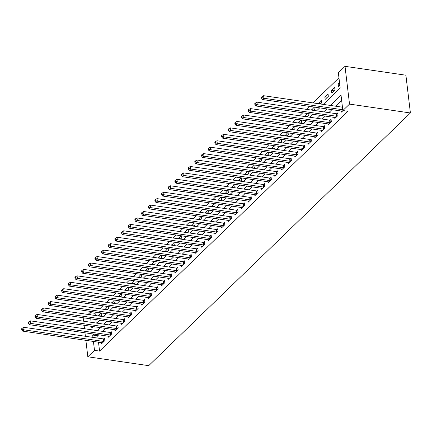 <?xml version="1.0" encoding="UTF-8"?>
<svg xmlns="http://www.w3.org/2000/svg" width="432" height="432" viewBox="0 0 432 432"><rect width="100%" height="100%" fill="white"/><g stroke="black" fill="none" stroke-linecap="round" stroke-linejoin="round"><path stroke-width="0.65" d="M323.271 104.404L340.184 88.079L338.353 72.77L345.017 66.339L405.896 75.211L410.4 112.973L148.711 365.661L87.831 356.789L94.495 350.357L99.565 351.092L347.933 111.272L342.857 110.533L341.032 95.224L330.442 105.451M83.587 321.208L83.327 319.027L84.472 317.92M88.063 314.453L89.991 312.59L90.25 314.771M96.206 312.228L95.062 313.33L89.991 312.59M338.958 77.825L312.984 102.908M309.398 106.369L306.326 109.339M302.735 112.806L299.662 115.771M296.071 119.237L292.999 122.207M289.413 125.669L286.335 128.639M282.749 132.106L279.677 135.07M276.086 138.537L273.013 141.502M269.422 144.968L266.35 147.938M262.764 151.4L259.686 154.37M256.1 157.837L253.028 160.801M249.437 164.268L246.364 167.238M242.773 170.699L239.701 173.669M236.115 177.136L233.037 180.101M229.451 183.568L226.379 186.532M222.788 189.999L219.715 192.969M216.124 196.43L213.052 199.4M209.466 202.867L206.393 205.832M202.802 209.299L199.73 212.269M196.139 215.73L193.066 218.7M189.481 222.167L186.403 225.131M182.817 228.598L179.744 231.568M176.153 235.03L173.081 238M169.49 241.461L166.417 244.431M162.832 247.898L159.754 250.862M156.168 254.329L153.095 257.299M149.504 260.761L146.432 263.731M142.841 267.197L139.768 270.162M136.183 273.629L133.105 276.599M129.519 280.06L126.446 283.03M122.855 286.497L119.783 289.462M116.192 292.928L113.119 295.893M109.534 299.36L106.456 302.33M102.87 305.791L99.797 308.761M95.062 313.33L95.321 315.511M95.807 319.572L96.223 323.05M100.559 316.278L101.806 315.068L101.563 313.006M98.35 315.954L101.072 312.935M107.222 309.841L108.47 308.637L108.227 306.574M105.008 309.523L107.735 306.504M113.881 303.41L115.133 302.206L114.885 300.143M111.672 303.086L114.399 300.067M120.544 296.978L121.797 295.769L121.549 293.706M118.336 296.654L121.057 293.636M127.208 290.547L128.455 289.337L128.212 287.275M124.994 290.223L127.721 287.204M133.871 284.11L135.119 282.906L134.87 280.843M131.657 283.792L134.384 280.773M140.53 277.679L141.782 276.475L141.534 274.406M138.321 277.355L141.043 274.336M147.193 271.247L148.446 270.038L148.198 267.975M144.985 270.923L147.706 267.905M153.857 264.811L155.104 263.606L154.861 261.544M151.643 264.492L154.37 261.473M160.52 258.379L161.768 257.175L161.519 255.112M158.306 258.055L161.033 255.037M167.179 251.948L168.431 250.738L168.183 248.675M164.97 251.624L167.692 248.605M173.842 245.516L175.09 244.307L174.847 242.244M171.634 245.192L174.355 242.174M180.506 239.08L181.753 237.875L181.51 235.813M178.292 238.761L181.019 235.737M187.164 232.648L188.417 231.439L188.168 229.376M184.955 232.324L187.682 229.306M193.828 226.217L195.08 225.007L194.832 222.944M191.619 225.893L194.341 222.874M200.491 219.78L201.739 218.576L201.496 216.513M198.283 219.461L201.004 216.443M207.155 213.349L208.402 212.144L208.159 210.082M204.941 213.025L207.668 210.006M213.813 206.917L215.066 205.708L214.817 203.645M211.604 206.593L214.331 203.575M220.477 200.48L221.729 199.276L221.481 197.213M218.268 200.162L220.99 197.143M227.14 194.049L228.388 192.845L228.145 190.782M224.926 193.73L227.653 190.706M233.804 187.618L235.051 186.408L234.808 184.345M231.59 187.294L234.317 184.275M240.462 181.186L241.715 179.977L241.466 177.914M238.253 180.862L240.975 177.844M247.126 174.749L248.378 173.545L248.13 171.482M244.917 174.431L247.639 171.412M253.789 168.318L255.037 167.114L254.794 165.051M251.575 167.994L254.302 164.975M260.453 161.887L261.7 160.677L261.452 158.614M258.239 161.563L260.966 158.544M267.111 155.45L268.364 154.246L268.115 152.183M264.902 155.131L267.624 152.113M273.775 149.018L275.022 147.814L274.779 145.751M271.566 148.694L274.288 145.676M280.438 142.587L281.686 141.377L281.443 139.315M278.224 142.263L280.951 139.244M287.102 136.156L288.349 134.946L288.101 132.883M284.888 135.832L287.615 132.813M293.76 129.719L295.013 128.515L294.764 126.452M291.551 129.4L294.273 126.382M300.424 123.287L301.671 122.083L301.428 120.015M298.215 122.963L300.937 119.945M307.087 116.856L308.335 115.646L308.092 113.584M304.873 116.532L307.6 113.513M313.745 110.419L314.998 109.215L314.75 107.152M311.537 110.101L314.264 107.082M320.409 103.988L321.662 102.784L321.354 100.229L318.2 103.664M325.123 99.436L328.32 96.347L328.018 93.798L324.821 96.887L325.123 99.436M331.787 93.004L334.984 89.915L334.681 87.367L331.484 90.45L331.787 93.004M339.536 82.674L338.143 84.019L338.45 86.573L339.844 85.228M341.636 100.278L335.513 106.191M331.927 109.658L328.855 112.622M325.264 116.089L322.191 119.054M318.6 122.521L315.527 125.491M311.942 128.952L308.869 131.922M305.278 135.389L302.206 138.353M298.615 141.82L295.542 144.79M291.956 148.252L288.878 151.222M285.293 154.688L282.22 157.653M278.629 161.12L275.557 164.09M271.966 167.551L268.893 170.521M265.307 173.983L262.229 176.953M258.644 180.419L255.571 183.384M251.98 186.851L248.908 189.821M245.317 193.282L242.244 196.252M238.658 199.719L235.58 202.684M231.995 206.15L228.922 209.12M225.331 212.582L222.259 215.552M218.668 219.019L215.595 221.983M212.009 225.45L208.931 228.415M205.346 231.881L202.273 234.851M198.682 238.313L195.61 241.283M192.024 244.75L188.946 247.714M185.36 251.181L182.288 254.151M178.697 257.612L175.624 260.582M172.033 264.049L168.961 267.014M165.375 270.481L162.297 273.445M158.711 276.912L155.639 279.882M152.048 283.343L148.975 286.313M145.384 289.78L142.312 292.745M138.726 296.212L135.648 299.182M132.062 302.643L128.99 305.613M125.399 309.08L122.326 312.044M118.735 315.511L115.663 318.481M112.077 321.943L108.999 324.913M105.413 328.374L102.341 331.344M98.75 334.811L97.74 335.783L98.021 338.121M98.501 342.176L99.565 351.092M101.525 342.619L101.655 343.672L104.852 340.583L104.544 338.035L103.68 338.872M108.189 336.188L108.313 337.241L111.515 334.152L111.208 331.603L110.344 332.44M114.853 329.751L114.977 330.809L118.174 327.721L117.871 325.166L117.002 326.003M121.516 323.32L121.64 324.373L124.837 321.284L124.535 318.735L123.665 319.572M128.174 316.888L128.304 317.941L131.501 314.852L131.193 312.304L130.329 313.141M134.838 310.451L134.962 311.51L138.159 308.421L137.857 305.867L136.993 306.704M141.502 304.02L141.626 305.073L144.823 301.99L144.52 299.435L143.651 300.272M148.16 297.589L148.289 298.642L151.486 295.553L151.184 293.004L150.314 293.841M154.823 291.157L154.948 292.21L158.15 289.121L157.842 286.573L156.978 287.41M161.487 284.72L161.611 285.779L164.808 282.69L164.506 280.136L163.642 280.973M168.151 278.289L168.275 279.342L171.472 276.253L171.169 273.704L170.3 274.541M174.809 271.858L174.938 272.911L178.135 269.822L177.833 267.273L176.963 268.11M181.472 265.421L181.597 266.479L184.799 263.39L184.491 260.836L183.627 261.673M188.136 258.989L188.26 260.042L191.457 256.959L191.155 254.405L190.285 255.242M194.8 252.558L194.924 253.611L198.121 250.522L197.818 247.973L196.949 248.81M201.458 246.121L201.587 247.18L204.784 244.091L204.476 241.537L203.612 242.379M208.121 239.69L208.246 240.748L211.448 237.659L211.14 235.105L210.276 235.942M214.785 233.258L214.909 234.311L218.106 231.223L217.804 228.674L216.934 229.511M221.449 226.827L221.573 227.88L224.77 224.791L224.467 222.242L223.598 223.079M228.107 220.39L228.236 221.449L231.433 218.36L231.125 215.806L230.261 216.643M234.77 213.959L234.895 215.012L238.097 211.928L237.789 209.374L236.925 210.211M241.434 207.527L241.558 208.58L244.755 205.492L244.453 202.943L243.583 203.78M248.092 201.091L248.222 202.149L251.419 199.06L251.116 196.506L250.247 197.343M254.756 194.659L254.885 195.712L258.082 192.629L257.774 190.075L256.91 190.912M261.419 188.228L261.544 189.281L264.74 186.192L264.438 183.643L263.574 184.48M268.083 181.796L268.207 182.849L271.404 179.761L271.102 177.212L270.232 178.049M274.741 175.36L274.871 176.418L278.068 173.329L277.765 170.775L276.896 171.612M281.405 168.928L281.529 169.981L284.731 166.892L284.423 164.344L283.559 165.181M288.068 162.497L288.193 163.55L291.389 160.461L291.087 157.912L290.218 158.749M294.732 156.06L294.856 157.118L298.053 154.03L297.751 151.475L296.881 152.312M301.39 149.629L301.52 150.682L304.717 147.598L304.414 145.044L303.545 145.881M308.054 143.197L308.178 144.25L311.38 141.161L311.072 138.613L310.208 139.45M314.717 136.766L314.842 137.819L318.038 134.73L317.736 132.181L316.867 133.018M321.381 130.329L321.505 131.387L324.702 128.299L324.4 125.744L323.53 126.581M328.039 123.898L328.169 124.951L331.366 121.862L331.058 119.313L330.194 120.15M334.703 117.466L334.827 118.519L338.029 115.43L337.721 112.882L336.857 113.719M341.366 111.029L341.491 112.088L343.067 110.565M342.857 110.533L349.52 104.101L410.4 112.973M349.52 104.101L345.017 66.339M91.633 326.365L91.816 327.899L93.172 326.592M96.757 323.125L99.835 320.161M103.421 316.694L106.493 313.724M110.084 310.262L113.157 307.292M116.748 303.826L119.821 300.861M123.406 297.394L126.484 294.43M130.07 290.963L133.142 287.993M136.733 284.531L139.806 281.561M143.397 278.095L146.47 275.13M150.055 271.663L153.133 268.693M156.719 265.232L159.791 262.262M163.382 258.795L166.455 255.83M170.046 252.364L173.119 249.394M176.704 245.932L179.777 242.962M183.368 239.501L186.44 236.531M190.031 233.064L193.104 230.099M196.69 226.633L199.768 223.663M203.353 220.201L206.426 217.231M210.017 213.764L213.089 210.8M216.68 207.333L219.753 204.363M223.339 200.902L226.417 197.932M230.002 194.47L233.075 191.5M236.666 188.033L239.738 185.069M243.329 181.602L246.402 178.632M249.988 175.171L253.066 172.201M256.651 168.734L259.724 165.769M263.315 162.302L266.387 159.332M269.978 155.871L273.051 152.901M276.637 149.434L279.715 146.47M283.3 143.003L286.373 140.038M289.964 136.571L293.036 133.601M296.627 130.14L299.7 127.17M303.286 123.703L306.358 120.739M309.949 117.272L313.022 114.302M316.613 110.84L319.685 107.87M90.736 318.832L91.147 322.31M84.073 325.264L84.488 328.741M84.969 332.802L85.385 336.28M85.871 340.335L87.831 356.789M93.679 334.071L92.669 335.043L92.945 337.381M93.431 341.437L94.495 350.357M326.851 108.918L323.779 111.883M320.193 115.349L317.12 118.319M313.529 121.781L310.457 124.751M306.866 128.212L303.793 131.182M300.208 134.649L297.13 137.614M293.544 141.08L290.471 144.05M286.88 147.512L283.808 150.482M280.217 153.949L277.144 156.913M273.559 160.38L270.481 163.35M266.895 166.811L263.822 169.781M260.231 173.248L257.159 176.213M253.568 179.68L250.495 182.644M246.91 186.111L243.832 189.081M240.246 192.542L237.173 195.512M233.582 198.979L230.51 201.944M226.919 205.411L223.846 208.381M220.261 211.842L217.183 214.812M213.597 218.279L210.524 221.243M206.933 224.71L203.861 227.675M200.27 231.142L197.197 234.112M193.612 237.573L190.539 240.543M186.948 244.01L183.875 246.974M180.284 250.441L177.212 253.411M173.626 256.873L170.548 259.843M166.963 263.309L163.89 266.274M160.299 269.741L157.226 272.711M153.635 276.172L150.563 279.142M146.977 282.604L143.899 285.574M140.314 289.04L137.241 292.005M133.65 295.472L130.577 298.442M126.986 301.903L123.914 304.873M120.328 308.34L117.25 311.305M113.665 314.771L110.592 317.741M107.001 321.203L103.928 324.173M100.337 327.64L97.265 330.604M97.74 335.783L92.669 335.043M100.867 315.981L98.307 315.608M339.725 84.251L338.143 84.019M334.044 90.823L331.484 90.45M327.38 97.259L324.821 96.887M320.717 103.691L318.157 103.318M314.053 110.122L311.494 109.75M307.395 116.559L304.835 116.186M300.731 122.99L298.172 122.618M294.068 129.422L291.508 129.049M287.41 135.859L284.845 135.481M280.746 142.29L278.186 141.917M274.082 148.721L271.523 148.349M267.419 155.153L264.859 154.78M260.761 161.59L258.196 161.217M254.097 168.021L251.537 167.648M247.433 174.452L244.874 174.08M240.77 180.889L238.21 180.511M234.112 187.321L231.552 186.948M227.448 193.752L224.888 193.379M220.784 200.183L218.225 199.811M214.121 206.62L211.561 206.248M207.463 213.052L204.903 212.679M200.799 219.483L198.239 219.11M194.135 225.92L191.576 225.547M187.472 232.351L184.912 231.979M180.814 238.783L178.254 238.41M174.15 245.214L171.59 244.841M167.486 251.651L164.927 251.278M160.828 258.082L158.263 257.71M154.165 264.514L151.605 264.141M147.501 270.95L144.941 270.578M140.837 277.382L138.278 277.009M134.179 283.813L131.614 283.441M127.516 290.25L124.956 289.872M120.852 296.681L118.292 296.309M114.188 303.113L111.629 302.74M107.53 309.544L104.971 309.172M103.41 341.41L103.108 338.861L23.76 327.294L24.062 329.843L103.41 341.41A1.15 0.524 173.2 0 0 103.826 341.431L103.982 341.42M22.253 329.276L22.135 328.255L21.6 328.768L21.724 329.789L22.253 329.276L24.062 329.843L22.734 331.133L102.076 342.7A1.15 0.524 173.2 0 1 102.416 342.792L102.519 342.835M103.108 338.861A1.15 0.524 173.2 0 0 103.523 338.877L104.641 338.823M23.76 327.294L22.135 328.255M21.724 329.789L22.734 331.133M110.074 334.978L109.771 332.429L30.424 320.863L30.726 323.411L110.074 334.978A1.15 0.524 173.2 0 0 110.489 334.994L110.646 334.989M28.917 322.839L28.793 321.818L28.264 322.337L28.382 323.357L28.917 322.839L30.726 323.411L29.392 324.697L108.74 336.263A1.15 0.524 173.2 0 1 109.08 336.361L109.183 336.404M109.771 332.429A1.15 0.524 173.2 0 0 110.187 332.446L111.305 332.392M30.424 320.863L28.793 321.818M28.382 323.357L29.392 324.697M116.737 328.547L116.429 325.993L37.087 314.426L37.39 316.98L116.737 328.547A1.15 0.524 173.2 0 0 117.153 328.563L117.31 328.558M35.581 316.408L35.456 315.387L34.922 315.9L35.046 316.921L35.581 316.408L37.39 316.98L36.056 318.265L115.403 329.832A1.15 0.524 173.2 0 1 115.744 329.924L115.846 329.972M116.429 325.993A1.15 0.524 173.2 0 0 116.851 326.014L117.963 325.96M37.087 314.426L35.456 315.387M35.046 316.921L36.056 318.265M123.395 322.115L123.093 319.561L43.745 307.994L44.053 310.549L123.395 322.115A1.15 0.524 173.2 0 0 123.817 322.132L123.968 322.126M42.239 309.976L42.12 308.956L41.585 309.469L41.71 310.489L42.239 309.976L44.053 310.549L42.719 311.834L122.067 323.401A1.15 0.524 173.2 0 1 122.407 323.492L122.504 323.536M123.093 319.561A1.15 0.524 173.2 0 0 123.509 319.577L124.627 319.523M43.745 307.994L42.12 308.956M41.71 310.489L42.719 311.834M130.059 315.679L129.757 313.13L50.409 301.563L50.711 304.112L130.059 315.679A1.15 0.524 173.2 0 0 130.475 315.7L130.631 315.689M48.902 303.539L48.784 302.519L48.249 303.037L48.368 304.058L48.902 303.539L50.711 304.112L49.383 305.402L128.725 316.969A1.15 0.524 173.2 0 1 129.065 317.061L129.168 317.104M129.757 313.13A1.15 0.524 173.2 0 0 130.172 313.146L131.29 313.092M50.409 301.563L48.784 302.519M48.368 304.058L49.383 305.402M136.723 309.247L136.415 306.693L57.073 295.132L57.375 297.68L136.723 309.247A1.15 0.524 173.2 0 0 137.138 309.263L137.295 309.258M55.566 297.108L55.442 296.087L54.913 296.6L55.031 297.621L55.566 297.108L57.375 297.68L56.041 298.966L135.389 310.532A1.15 0.524 173.2 0 1 135.729 310.624L135.832 310.673M136.415 306.693A1.15 0.524 173.2 0 0 136.836 306.715L137.954 306.661M57.073 295.132L55.442 296.087M55.031 297.621L56.041 298.966M143.386 302.816L143.078 300.262L63.736 288.695L64.039 291.249L143.386 302.816A1.15 0.524 173.2 0 0 143.802 302.832L143.959 302.827M62.23 290.677L62.105 289.656L61.571 290.169L61.695 291.19L62.23 290.677L64.039 291.249L62.705 292.534L142.052 304.101A1.15 0.524 173.2 0 1 142.393 304.193L142.495 304.236M143.078 300.262A1.15 0.524 173.2 0 0 143.494 300.283L144.612 300.229M63.736 288.695L62.105 289.656M61.695 291.19L62.705 292.534M150.044 296.379L149.742 293.83L70.394 282.263L70.702 284.812L150.044 296.379A1.15 0.524 173.2 0 0 150.466 296.401L150.617 296.39M68.888 284.245L68.769 283.225L68.234 283.738L68.359 284.758L68.888 284.245L70.702 284.812L69.368 286.103L148.716 297.67A1.15 0.524 173.2 0 1 149.056 297.761L149.153 297.805M149.742 293.83A1.15 0.524 173.2 0 0 150.158 293.846L151.276 293.792M70.394 282.263L68.769 283.225M68.359 284.758L69.368 286.103M156.708 289.948L156.406 287.399L77.058 275.832L77.36 278.381L156.708 289.948A1.15 0.524 173.2 0 0 157.124 289.964L157.28 289.958M75.551 277.808L75.433 276.788L74.898 277.306L75.017 278.327L75.551 277.808L77.36 278.381L76.032 279.666L155.374 291.233A1.15 0.524 173.2 0 1 155.714 291.325L155.817 291.373M156.406 287.399A1.15 0.524 173.2 0 0 156.821 287.415L157.939 287.361M77.058 275.832L75.433 276.788M75.017 278.327L76.032 279.666M163.372 283.516L163.064 280.962L83.722 269.395L84.024 271.949L163.372 283.516A1.15 0.524 173.2 0 0 163.787 283.532L163.944 283.527M82.215 271.377L82.091 270.356L81.562 270.869L81.68 271.89L82.215 271.377L84.024 271.949L82.69 273.235L162.038 284.801A1.15 0.524 173.2 0 1 162.378 284.893L162.481 284.942M163.064 280.962A1.15 0.524 173.2 0 0 163.485 280.984L164.603 280.93M83.722 269.395L82.091 270.356M81.68 271.89L82.69 273.235M170.03 277.085L169.727 274.531L90.38 262.964L90.688 265.518L170.03 277.085A1.15 0.524 173.2 0 0 170.451 277.101L170.608 277.09M88.879 264.946L88.754 263.925L88.22 264.438L88.344 265.459L88.879 264.946L90.688 265.518L89.354 266.803L168.701 278.37A1.15 0.524 173.2 0 1 169.042 278.462L169.144 278.505M169.727 274.531A1.15 0.524 173.2 0 0 170.143 274.547L171.261 274.493M90.38 262.964L88.754 263.925M88.344 265.459L89.354 266.803M176.693 270.648L176.391 268.099L97.043 256.532L97.351 259.081L176.693 270.648A1.15 0.524 173.2 0 0 177.109 270.67L177.266 270.659M95.537 258.509L95.418 257.488L94.883 258.007L95.008 259.027L95.537 258.509L97.351 259.081L96.017 260.372L175.36 271.939A1.15 0.524 173.2 0 1 175.7 272.03L175.802 272.074M176.391 268.099A1.15 0.524 173.2 0 0 176.807 268.115L177.925 268.061M97.043 256.532L95.418 257.488M95.008 259.027L96.017 260.372M183.357 264.217L183.055 261.662L103.707 250.096L104.009 252.65L183.357 264.217A1.15 0.524 173.2 0 0 183.773 264.233L183.929 264.227M102.2 252.077L102.082 251.057L101.547 251.57L101.666 252.59L102.2 252.077L104.009 252.65L102.681 253.935L182.023 265.502A1.15 0.524 173.2 0 1 182.363 265.594L182.466 265.642M183.055 261.662A1.15 0.524 173.2 0 0 183.47 261.684L184.588 261.63M103.707 250.096L102.082 251.057M101.666 252.59L102.681 253.935M190.021 257.785L189.713 255.231L110.371 243.664L110.673 246.218L190.021 257.785A1.15 0.524 173.2 0 0 190.436 257.801L190.593 257.796M108.864 245.646L108.74 244.625L108.211 245.138L108.329 246.159L108.864 245.646L110.673 246.218L109.339 247.504L188.687 259.07A1.15 0.524 173.2 0 1 189.027 259.162L189.13 259.205M189.713 255.231A1.15 0.524 173.2 0 0 190.134 255.247L191.246 255.199M110.371 243.664L108.74 244.625M108.329 246.159L109.339 247.504M196.679 251.348L196.376 248.8L117.029 237.233L117.337 239.782L196.679 251.348A1.15 0.524 173.2 0 0 197.1 251.37L197.257 251.359M115.528 239.215L115.403 238.194L114.869 238.707L114.993 239.728L115.528 239.215L117.337 239.782L116.003 241.072L195.35 252.639A1.15 0.524 173.2 0 1 195.691 252.731L195.788 252.774M196.376 248.8A1.15 0.524 173.2 0 0 196.792 248.816L197.91 248.762M117.029 237.233L115.403 238.194M114.993 239.728L116.003 241.072M203.342 244.917L203.04 242.368L123.692 230.801L123.995 233.35L203.342 244.917A1.15 0.524 173.2 0 0 203.758 244.933L203.915 244.928M122.186 232.778L122.067 231.757L121.532 232.276L121.657 233.296L122.186 232.778L123.995 233.35L122.666 234.635L202.009 246.202A1.15 0.524 173.2 0 1 202.349 246.294L202.451 246.343M203.04 242.368A1.15 0.524 173.2 0 0 203.456 242.384L204.574 242.33M123.692 230.801L122.067 231.757M121.657 233.296L122.666 234.635M210.006 238.486L209.704 235.931L130.356 224.365L130.658 226.919L210.006 238.486A1.15 0.524 173.2 0 0 210.422 238.502L210.578 238.496M128.849 226.346L128.725 225.326L128.196 225.839L128.315 226.859L128.849 226.346L130.658 226.919L129.325 228.204L208.672 239.771A1.15 0.524 173.2 0 1 209.012 239.863L209.115 239.906M209.704 235.931A1.15 0.524 173.2 0 0 210.119 235.953L211.237 235.899M130.356 224.365L128.725 225.326M128.315 226.859L129.325 228.204M216.67 232.049L216.362 229.5L137.02 217.933L137.322 220.487L216.67 232.049A1.15 0.524 173.2 0 0 217.085 232.07L217.242 232.06M135.513 219.915L135.389 218.894L134.86 219.407L134.978 220.428L135.513 219.915L137.322 220.487L135.988 221.773L215.336 233.339A1.15 0.524 173.2 0 1 215.676 233.431L215.779 233.474M216.362 229.5A1.15 0.524 173.2 0 0 216.783 229.516L217.895 229.462M137.02 217.933L135.389 218.894M134.978 220.428L135.988 221.773M223.328 225.617L223.025 223.069L143.678 211.502L143.986 214.051L223.328 225.617A1.15 0.524 173.2 0 0 223.749 225.639L223.9 225.628M142.171 213.478L142.052 212.458L141.518 212.976L141.642 213.997L142.171 213.478L143.986 214.051L142.652 215.341L221.999 226.903A1.15 0.524 173.2 0 1 222.34 227L222.437 227.043M223.025 223.069A1.15 0.524 173.2 0 0 223.441 223.085L224.559 223.031M143.678 211.502L142.052 212.458M141.642 213.997L142.652 215.341M229.991 219.186L229.689 216.632L150.341 205.065L150.644 207.619L229.991 219.186A1.15 0.524 173.2 0 0 230.407 219.202L230.564 219.197M148.835 207.047L148.716 206.026L148.181 206.539L148.306 207.56L148.835 207.047L150.644 207.619L149.315 208.904L228.658 220.471A1.15 0.524 173.2 0 1 228.998 220.563L229.1 220.612M229.689 216.632A1.15 0.524 173.2 0 0 230.105 216.653L231.223 216.599M150.341 205.065L148.716 206.026M148.306 207.56L149.315 208.904M236.655 212.755L236.347 210.2L157.005 198.634L157.307 201.188L236.655 212.755A1.15 0.524 173.2 0 0 237.071 212.771L237.227 212.765M155.498 200.615L155.374 199.595L154.845 200.108L154.964 201.128L155.498 200.615L157.307 201.188L155.974 202.473L235.321 214.04A1.15 0.524 173.2 0 1 235.661 214.132L235.764 214.175M236.347 210.2A1.15 0.524 173.2 0 0 236.768 210.217L237.886 210.163M157.005 198.634L155.374 199.595M154.964 201.128L155.974 202.473M243.319 206.318L243.011 203.769L163.669 192.202L163.971 194.751L243.319 206.318A1.15 0.524 173.2 0 0 243.734 206.339L243.891 206.329M162.162 194.179L162.038 193.158L161.503 193.676L161.627 194.697L162.162 194.179L163.971 194.751L162.637 196.042L241.985 207.608A1.15 0.524 173.2 0 1 242.325 207.7L242.428 207.743M243.011 203.769A1.15 0.524 173.2 0 0 243.432 203.785L244.544 203.731M163.669 192.202L162.038 193.158M161.627 194.697L162.637 196.042M249.977 199.886L249.674 197.338L170.327 185.771L170.635 188.32L249.977 199.886A1.15 0.524 173.2 0 0 250.398 199.903L250.549 199.897M168.82 187.747L168.701 186.727L168.167 187.24L168.291 188.26L168.82 187.747L170.635 188.32L169.301 189.605L248.648 201.172A1.15 0.524 173.2 0 1 248.989 201.263L249.086 201.312M249.674 197.338A1.15 0.524 173.2 0 0 250.09 197.354L251.208 197.3M170.327 185.771L168.701 186.727M168.291 188.26L169.301 189.605M256.64 193.455L256.338 190.901L176.99 179.334L177.293 181.888L256.64 193.455A1.15 0.524 173.2 0 0 257.056 193.471L257.213 193.466M175.484 181.316L175.365 180.295L174.83 180.808L174.949 181.829L175.484 181.316L177.293 181.888L175.964 183.173L255.307 194.74A1.15 0.524 173.2 0 1 255.647 194.832L255.749 194.875M256.338 190.901A1.15 0.524 173.2 0 0 256.754 190.922L257.872 190.868M176.99 179.334L175.365 180.295M174.949 181.829L175.964 183.173M263.304 187.018L262.996 184.469L183.654 172.903L183.956 175.451L263.304 187.018A1.15 0.524 173.2 0 0 263.72 187.04L263.876 187.029M182.147 174.884L182.023 173.864L181.494 174.377L181.613 175.397L182.147 174.884L183.956 175.451L182.623 176.742L261.97 188.309A1.15 0.524 173.2 0 1 262.31 188.401L262.413 188.444M262.996 184.469A1.15 0.524 173.2 0 0 263.417 184.486L264.535 184.432M183.654 172.903L182.023 173.864M181.613 175.397L182.623 176.742M269.968 180.587L269.66 178.038L190.312 166.471L190.62 169.02L269.968 180.587A1.15 0.524 173.2 0 0 270.383 180.603L270.54 180.598M188.811 168.448L188.687 167.427L188.152 167.945L188.276 168.966L188.811 168.448L190.62 169.02L189.286 170.305L268.634 181.872A1.15 0.524 173.2 0 1 268.974 181.969L269.077 182.012M269.66 178.038A1.15 0.524 173.2 0 0 270.076 178.054L271.193 178M190.312 166.471L188.687 167.427M188.276 168.966L189.286 170.305M276.626 174.155L276.323 171.601L196.976 160.034L197.284 162.589L276.626 174.155A1.15 0.524 173.2 0 0 277.047 174.172L277.198 174.166M195.469 162.016L195.35 160.996L194.816 161.509L194.94 162.529L195.469 162.016L197.284 162.589L195.95 163.874L275.297 175.441A1.15 0.524 173.2 0 1 275.638 175.532L275.735 175.581M276.323 171.601A1.15 0.524 173.2 0 0 276.739 171.623L277.857 171.569M196.976 160.034L195.35 160.996M194.94 162.529L195.95 163.874M283.289 167.724L282.987 165.17L203.639 153.603L203.942 156.157L283.289 167.724A1.15 0.524 173.2 0 0 283.705 167.74L283.862 167.735M202.133 155.585L202.014 154.564L201.479 155.077L201.598 156.098L202.133 155.585L203.942 156.157L202.613 157.442L281.956 169.009A1.15 0.524 173.2 0 1 282.296 169.101L282.398 169.144M282.987 165.17A1.15 0.524 173.2 0 0 283.403 165.186L284.521 165.132M203.639 153.603L202.014 154.564M201.598 156.098L202.613 157.442M289.953 161.287L289.645 158.738L210.303 147.172L210.605 149.72L289.953 161.287A1.15 0.524 173.2 0 0 290.369 161.309L290.525 161.298M208.796 149.148L208.672 148.127L208.143 148.646L208.262 149.666L208.796 149.148L210.605 149.72L209.272 151.011L288.619 162.578A1.15 0.524 173.2 0 1 288.959 162.67L289.062 162.713M289.645 158.738A1.15 0.524 173.2 0 0 290.066 158.755L291.184 158.701M210.303 147.172L208.672 148.127M208.262 149.666L209.272 151.011M296.611 154.856L296.309 152.302L216.961 140.74L217.269 143.289L296.611 154.856A1.15 0.524 173.2 0 0 297.032 154.872L297.189 154.867M215.46 142.717L215.336 141.696L214.801 142.209L214.925 143.23L215.46 142.717L217.269 143.289L215.935 144.574L295.283 156.141A1.15 0.524 173.2 0 1 295.623 156.233L295.72 156.281M296.309 152.302A1.15 0.524 173.2 0 0 296.725 152.323L297.842 152.269M216.961 140.74L215.336 141.696M214.925 143.23L215.935 144.574M303.275 148.424L302.972 145.87L223.625 134.303L223.933 136.858L303.275 148.424A1.15 0.524 173.2 0 0 303.691 148.441L303.847 148.435M222.118 136.285L221.999 135.265L221.465 135.778L221.589 136.798L222.118 136.285L223.933 136.858L222.599 138.143L301.941 149.71A1.15 0.524 173.2 0 1 302.281 149.801L302.384 149.845M302.972 145.87A1.15 0.524 173.2 0 0 303.388 145.892L304.506 145.838M223.625 134.303L221.999 135.265M221.589 136.798L222.599 138.143M309.938 141.988L309.636 139.439L230.288 127.872L230.591 130.421L309.938 141.988A1.15 0.524 173.2 0 0 310.354 142.009L310.511 141.998M228.782 129.854L228.663 128.833L228.128 129.346L228.247 130.367L228.782 129.854L230.591 130.421L229.262 131.711L308.605 143.278A1.15 0.524 173.2 0 1 308.945 143.37L309.047 143.413M309.636 139.439A1.15 0.524 173.2 0 0 310.052 139.455L311.17 139.401M230.288 127.872L228.663 128.833M228.247 130.367L229.262 131.711M316.602 135.556L316.294 133.007L236.952 121.441L237.254 123.989L316.602 135.556A1.15 0.524 173.2 0 0 317.018 135.572L317.174 135.567M235.445 123.417L235.321 122.396L234.792 122.915L234.911 123.935L235.445 123.417L237.254 123.989L235.921 125.275L315.268 136.841A1.15 0.524 173.2 0 1 315.608 136.933L315.711 136.982M316.294 133.007A1.15 0.524 173.2 0 0 316.715 133.024L317.828 132.97M236.952 121.441L235.321 122.396M234.911 123.935L235.921 125.275M323.26 129.125L322.958 126.571L243.61 115.004L243.918 117.558L323.26 129.125A1.15 0.524 173.2 0 0 323.681 129.141L323.838 129.136M242.109 116.986L241.985 115.965L241.45 116.478L241.574 117.499L242.109 116.986L243.918 117.558L242.584 118.843L321.932 130.41A1.15 0.524 173.2 0 1 322.272 130.502L322.369 130.55M322.958 126.571A1.15 0.524 173.2 0 0 323.374 126.592L324.491 126.538M243.61 115.004L241.985 115.965M241.574 117.499L242.584 118.843M329.924 122.693L329.621 120.139L250.274 108.572L250.576 111.127L329.924 122.693A1.15 0.524 173.2 0 0 330.34 122.71L330.496 122.699M248.767 110.554L248.648 109.534L248.114 110.047L248.238 111.067L248.767 110.554L250.576 111.127L249.248 112.412L328.59 123.979A1.15 0.524 173.2 0 1 328.93 124.07L329.033 124.114M329.621 120.139A1.15 0.524 173.2 0 0 330.037 120.155L331.155 120.101M250.274 108.572L248.648 109.534M248.238 111.067L249.248 112.412M336.587 116.257L336.285 113.708L256.937 102.141L257.24 104.69L336.587 116.257A1.15 0.524 173.2 0 0 337.003 116.278L337.16 116.267M255.431 104.117L255.307 103.097L254.777 103.615L254.896 104.636L255.431 104.117L257.24 104.69L255.906 105.98L335.254 117.547A1.15 0.524 173.2 0 1 335.594 117.639L335.696 117.682M336.285 113.708A1.15 0.524 173.2 0 0 336.701 113.724L337.819 113.67M256.937 102.141L255.307 103.097M254.896 104.636L255.906 105.98M342.463 107.201L263.601 95.704L263.903 98.258L342.765 109.755M262.094 97.686L261.97 96.665L261.436 97.178L261.56 98.199L262.094 97.686L263.903 98.258L262.57 99.544L341.917 111.11A1.15 0.524 173.2 0 1 342.257 111.202L342.36 111.251M263.601 95.704L261.97 96.665M261.56 98.199L262.57 99.544M103.826 341.431L103.523 338.877M110.489 334.994L110.187 332.446M117.153 328.563L116.851 326.014M123.817 322.132L123.509 319.577M130.475 315.7L130.172 313.146M137.138 309.263L136.836 306.715M143.802 302.832L143.494 300.283M150.466 296.401L150.158 293.846M157.124 289.964L156.821 287.415M163.787 283.532L163.485 280.984M170.451 277.101L170.143 274.547M177.109 270.67L176.807 268.115M183.773 264.233L183.47 261.684M190.436 257.801L190.134 255.247M197.1 251.37L196.792 248.816M203.758 244.933L203.456 242.384M210.422 238.502L210.119 235.953M217.085 232.07L216.783 229.516M223.749 225.639L223.441 223.085M230.407 219.202L230.105 216.653M237.071 212.771L236.768 210.217M243.734 206.339L243.432 203.785M250.398 199.903L250.09 197.354M257.056 193.471L256.754 190.922M263.72 187.04L263.417 184.486M270.383 180.603L270.076 178.054M277.047 174.172L276.739 171.623M283.705 167.74L283.403 165.186M290.369 161.309L290.066 158.755M297.032 154.872L296.725 152.323M303.691 148.441L303.388 145.892M310.354 142.009L310.052 139.455M317.018 135.572L316.715 133.024M323.681 129.141L323.374 126.592M330.34 122.71L330.037 120.155M337.003 116.278L336.701 113.724"/></g></svg>
